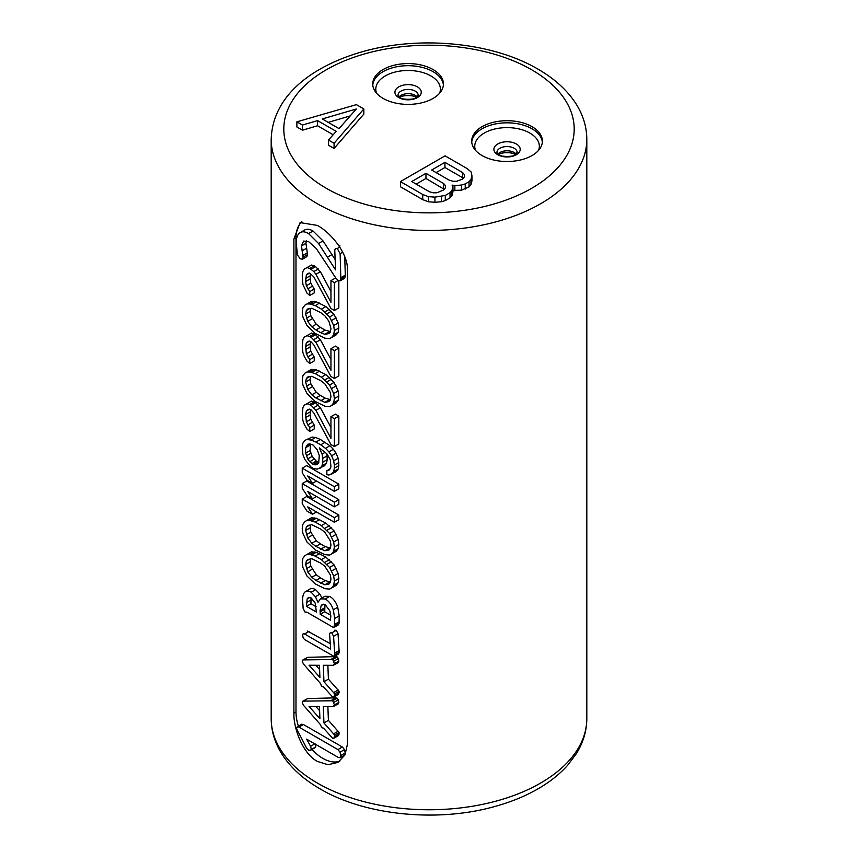 <?xml version="1.0" encoding="UTF-8"?>
<svg xmlns="http://www.w3.org/2000/svg" width="858" height="858" viewBox="0 0 858 858"><rect width="100%" height="100%" fill="white"/><g stroke="black" fill="none" stroke-linecap="round" stroke-linejoin="round"><path stroke-width="1.29" d="M317.417 761.432C303.153 753.957 293.479 729.096 293.897 713.159L293.897 238.996L300.096 222.608L317.417 225.418C331.402 233.044 348.091 253.861 347.458 269.916L347.458 744.09L344.97 754.943L337.966 762.376L328.056 764.714L317.417 761.432M301.898 221.814A37.87 21.868 -120 0 0 295.989 237.784L295.989 711.958A37.87 21.868 -120 0 0 298.38 726.104M311.958 749.463A37.87 21.868 -120 0 0 339.907 761.078M340.036 757.721L344.498 755.147L345.216 752.927L344.487 749.624L342.374 747.018L303.421 724.527L301.662 724.216L297.2 726.79L296.557 728.678L306.521 747.983L308.58 750.149L310.285 750.3L311.347 749.377L310.596 746.321L306.585 739.124L338.224 757.389L340.036 757.721L340.755 755.501L340.025 752.198L337.913 749.602L298.949 727.112L297.2 726.79M314.747 747.726L315.819 746.803L315.058 743.747M335.146 259.534L322.994 240.894L313.041 231.017C309.255 228.829 306.231 228.657 303.968 230.491M303.603 241.077L308.633 241.645L316.27 248.53L335.864 278.078L338.127 280.384L340.229 280.802L344.691 278.228L345.313 275.804L340.841 278.378L340.122 253.7L337.28 248.53L335.553 248.412L334.759 250.053L335.575 269.905L318.533 243.479L308.58 233.591C304.783 231.403 301.759 231.231 299.506 233.065C297.34 234.835 296.246 238.084 296.246 242.825L297.404 254.901L300.246 258.794L302.381 259.213L306.842 256.628L307.55 254.59L303.089 257.164L301.48 245.924L303.571 241.087M302.381 259.213L303.089 257.164L307.55 254.579L305.941 243.35L306.317 240.701M345.313 275.804L344.744 256.692M337.73 662.741L338.889 661.11L338.342 658.612L337.205 656.96L335.821 656.606L307.679 657.335L302.799 660.016L302.241 661.55L303.668 664.264L320.045 682.947L321.911 686.539L323.498 686.883L332.561 696.986L333.966 696.964L338.481 694.358L339.092 691.248L328.41 679.139L327.874 665.293M331.638 587.966L336.1 585.392L338.159 582.711L338.835 578.464L338.159 573.434L334.052 564.875L325.847 557.046L316.27 552.295L311.486 551.855L304.976 555.566L302.917 558.247L302.241 562.483L302.917 567.524L307.025 576.072L315.229 583.901L324.807 588.663L329.59 589.103L331.638 587.966L333.687 585.285L334.373 581.038L333.687 576.008L329.59 567.46L321.385 559.63L315.229 556.07L309.759 554.461L307.025 554.429L304.976 555.566M331.638 553.946L336.1 551.372L338.159 548.691L338.835 544.444L338.159 539.414L334.052 530.866L325.847 523.037L316.27 518.275L311.486 517.835L304.976 521.546L302.917 524.227L302.241 528.474L302.917 533.504L307.025 542.063L315.229 549.892L324.807 554.643L329.59 555.083L331.638 553.946L333.687 551.265L334.373 547.029L333.687 541.988L329.59 533.44L321.385 525.611L315.229 522.061L309.759 520.441L307.025 520.409L304.976 521.546M334.373 522.286L338.835 519.712L338.835 515.068L306.703 496.514L302.241 499.099L302.241 503.732L307.025 511.132L312.494 514.296L307.711 506.896L334.373 522.286L334.373 517.653L302.241 499.099M334.373 506.821L338.835 504.247L338.835 499.613L306.703 481.059L302.241 483.633L302.241 488.266L307.025 495.677L312.494 498.83L307.711 491.43L334.373 506.821L334.373 502.187L302.241 483.633M334.373 491.366L338.835 488.781L338.835 484.148L306.703 465.594L302.241 468.168L302.241 472.812L307.025 480.212L312.494 483.365L307.711 475.965L334.373 491.366L334.373 486.722L302.241 468.168M334.373 446.525L338.835 443.951L338.835 416.119L335.414 414.135L330.952 416.72L330.952 438.363L315.916 410.349L311.122 405.266L307.025 403.678L304.29 405.191L302.917 407.486L302.241 414.822L302.917 420.635L304.29 424.517L307.025 429.182L309.759 431.542L309.759 427.67L306.338 421.836L305.652 414.478L306.338 411.014L307.711 409.481L309.759 409.116L311.122 409.909L313.856 413.03L330.952 444.551L334.373 446.525L334.373 418.693L330.952 416.72M330.952 427.477L320.377 407.775L315.594 402.692L311.486 401.094L304.29 405.191M309.759 431.542L314.221 428.957L314.221 425.096L310.8 419.251L310.124 414.993L310.575 409.588M331.638 405.512L336.1 402.938L338.159 400.257L338.835 396.01L338.159 390.98L334.052 382.432L325.847 374.592L316.27 369.841L311.486 369.401L304.976 373.112L302.917 375.793L302.241 380.04L302.917 385.07L307.025 393.618L315.229 401.458L324.807 406.209L329.59 406.649L331.638 405.512L333.687 402.831L334.373 398.595L333.687 393.554L329.59 385.006L321.385 377.177L315.229 373.616L309.759 372.007L307.025 371.975L304.976 373.112M334.373 378.485L338.835 375.911L338.835 348.08L335.414 346.106L330.952 348.68L330.952 370.334L315.916 342.321L311.122 337.237L307.025 335.639L304.29 337.151L302.917 339.457L302.241 346.793L302.917 352.595L304.29 356.478L307.025 361.154L309.759 363.502L309.759 359.641L306.338 353.796L305.652 346.45L306.338 342.975L307.711 341.452L309.759 341.087L311.122 341.87L313.856 345.002L330.952 376.512L334.373 378.485L334.373 350.654L330.952 348.68M330.952 359.438L320.377 339.747L315.594 334.663L311.486 333.065L304.29 337.151M309.759 363.502L314.221 360.928L314.221 357.067L310.8 351.222L310.124 346.964L310.575 341.559M330.309 468.79L326.855 470.785L326.855 474.646L328.904 475.064L336.1 471.75L338.159 469.069L338.835 465.594L338.159 458.236L336.1 453.196L333.365 449.292L329.944 445.774L320.377 439.468L315.594 437.483L312.173 437.054L304.976 440.369L302.917 443.05L302.241 446.525L302.917 454.654L304.976 459.695L311.122 467.117L313.856 468.693L317.278 469.122L324.474 465.808L326.533 463.127L327.209 459.652L326.898 453.839M331.638 337.484L336.1 334.91L338.159 332.228L338.835 327.981L338.159 322.951L334.052 314.393L325.847 306.563L316.27 301.812L311.486 301.362L304.976 305.083L302.917 307.765L302.241 312.001L302.917 317.042L307.025 325.59L315.229 333.419L324.807 338.17L329.59 338.62L331.638 337.484L333.687 334.802L334.373 330.555L333.687 325.525L329.59 316.967L321.385 309.137L315.229 305.587L309.759 303.979L307.025 303.946L304.976 305.083M338.889 621.9L334.416 624.474L334.738 618.446L333.269 609.802C331.628 604.74 328.946 601.126 325.225 598.97L320.442 598.852L317.996 602.327L315.433 596.75L311.164 592.245C308.569 590.744 306.51 590.658 304.987 591.988C303.4 593.361 302.595 596.117 302.606 600.257L303.164 608.526L305.03 612.076L306.799 612.129L332.69 627.069L334.094 627.327L338.556 624.753L339.06 623.24L339.2 615.872L337.73 607.228C336.089 602.155 333.408 598.552 329.686 596.396L324.903 596.267L320.57 598.777M320.442 598.852L324.903 596.267M321.932 597.983L319.895 594.176L315.626 589.671C313.031 588.17 310.971 588.084 309.448 589.403M334.212 656.499L334.738 654.793L333.58 636.293L331.767 632.882L330.255 632.754L329.579 633.987L330.652 649.045L304.558 633.987L303.174 633.622L302.649 635.478L303.217 637.923L304.644 639.618L334.212 656.499L338.674 653.914L339.2 652.219L338.041 633.719L336.229 630.308L334.609 630.244M330.266 643.672L307.561 631.08M337.73 703.978L338.889 702.337L338.342 699.849L337.205 698.197L335.821 697.844L307.679 698.562L302.799 701.254L302.241 702.777L303.668 705.49L320.045 724.173L321.911 727.766L323.498 728.11L332.561 738.223L333.966 738.191L338.481 735.585L339.092 732.485L328.41 720.366L327.874 706.531M309.556 273.091L306.338 274.946L307.711 273.412L309.759 273.048L313.856 276.962L330.952 308.483L334.373 310.457L338.835 307.883L338.835 280.727M336.111 278.475L335.414 278.078L330.952 280.652L330.952 302.295L315.916 274.281L313.856 271.557L309.759 268.415L307.025 267.61L304.29 269.122L302.917 271.428L302.241 275.665L302.917 284.566L307.025 293.125L309.759 295.474L309.759 291.602L306.338 285.768L305.652 281.51L306.338 274.946M330.952 291.409L320.377 271.707L315.594 266.623L311.486 265.036L304.29 269.122M309.759 295.474L314.221 292.9L314.221 289.028L310.8 283.194L310.124 278.925L310.575 273.52M310.285 750.3L315.819 746.803M340.229 280.802L340.841 278.378M304.74 229.965L299.506 233.065M339.232 246.289L339.983 245.86M328.41 679.139L323.949 681.713L323.316 665.272L333.258 665.325L334.416 663.684L332.743 659.545L303.217 659.909L307.679 657.335M333.258 665.325L338.309 662.623M339.092 691.248L334.62 693.832L323.949 681.713M333.966 696.964L334.62 693.832M319.455 665.293L319.905 677.434L309.073 665.229L319.455 665.293M319.605 669.497L315.862 665.272M311.486 551.855L307.025 554.429M314.221 551.887L309.759 554.461M316.27 552.295L311.808 554.869M319.691 553.496L315.229 556.07M325.847 557.046L321.385 559.63M329.268 559.791L324.807 562.376M331.317 561.754L326.855 564.328M334.052 564.875L329.59 567.46M336.1 568.382L331.638 570.956M338.159 573.434L333.687 576.008M338.835 578.464L334.373 581.038M338.159 582.711L333.687 585.285M315.916 580.437L311.808 577.295L307.711 571.836L305.652 564.457L306.338 560.993L307.711 559.459L311.808 558.74L320.699 563.095L324.807 566.237L330.276 574.806L330.952 579.064L330.276 582.539L328.904 584.073L324.807 584.791L315.916 580.437L320.377 577.852L316.27 574.721L311.808 577.295M316.27 574.721L310.8 566.141L310.124 561.883L310.703 558.933M330.373 582.024L325.161 580.619L320.377 577.852M312.173 569.251L307.711 571.836M310.8 566.141L306.338 568.725M310.124 561.883L305.652 564.457M309.556 559.137L306.338 560.993M329.268 582.217L324.807 584.791M325.161 580.619L320.699 583.193M311.486 517.835L307.025 520.409M314.221 517.867L309.759 520.441M316.27 518.275L311.808 520.86M319.691 519.476L315.229 522.061M325.847 523.037L321.385 525.611M329.268 525.782L324.807 528.356M331.317 527.734L326.855 530.319M334.052 530.866L329.59 533.44M336.1 534.362L331.638 536.947M338.159 539.414L333.687 541.988M338.835 544.444L334.373 547.029M338.159 548.691L333.687 551.265M315.916 546.417L311.808 543.275L307.711 537.816L305.652 530.448L306.338 526.973L307.711 525.45L311.808 524.721L320.699 529.075L324.807 532.217L330.276 540.787L330.952 545.055L330.276 548.519L328.904 550.053L324.807 550.772L315.916 546.417L320.377 543.843L316.27 540.701L311.808 543.275M316.27 540.701L310.8 532.132L310.124 527.874L310.703 524.914M330.373 548.005L325.161 546.6L320.377 543.843M312.173 535.242L307.711 537.816M310.8 532.132L306.338 534.706M310.124 527.874L305.652 530.448M309.556 525.117L306.338 526.973M329.268 548.198L324.807 550.772M325.161 546.6L320.699 549.184M338.835 515.068L334.373 517.653M316.516 511.969L312.494 514.296M338.835 499.613L334.373 502.187M316.516 496.514L312.494 498.83M338.835 484.148L334.373 486.722M316.516 481.048L312.494 483.365M338.835 416.119L334.373 418.693M309.556 409.159L306.338 411.014M310.124 411.904L305.652 414.478M310.124 414.993L305.652 417.578M310.8 419.251L306.338 421.836M312.173 422.361L307.711 424.946M314.221 425.096L309.759 427.67M311.486 401.094L307.025 403.678M314.221 401.898L309.759 404.483M315.594 402.692L311.122 405.266M318.329 405.04L313.856 407.625M320.377 407.775L315.916 410.349M311.486 369.401L307.025 371.975M314.221 369.433L309.759 372.007M316.27 369.841L311.808 372.426M319.691 371.042L315.229 373.616M325.847 374.592L321.385 377.177M329.268 377.348L324.807 379.922M331.317 379.3L326.855 381.874M334.052 382.432L329.59 385.006M336.1 385.928L331.638 388.502M338.159 390.98L333.687 393.554M338.835 396.01L334.373 398.595M338.159 400.257L333.687 402.831M315.916 397.983L311.808 394.841L307.711 389.382L305.652 382.014L306.338 378.539L307.711 377.005L311.808 376.287L320.699 380.641L324.807 383.783L330.276 392.353L330.952 396.621L330.276 400.085L328.904 401.619L324.807 402.338L315.916 397.983L320.377 395.409L316.27 392.267L311.808 394.841M330.373 399.571L325.161 398.166L320.377 395.409M316.27 392.267L310.8 383.698L310.124 379.429L310.703 376.48M309.556 376.683L306.338 378.539M310.124 379.429L305.652 382.014M310.8 383.698L306.338 386.272M312.173 386.808L307.711 389.382M329.268 399.764L324.807 402.338M325.161 398.166L320.699 400.75M338.835 348.08L334.373 350.654M309.556 341.119L306.338 342.975M310.124 343.876L305.652 346.45M310.124 346.964L305.652 349.538M310.8 351.222L306.338 353.796M312.173 354.333L307.711 356.907M314.221 357.067L309.759 359.641M311.486 333.065L307.025 335.639M314.221 333.869L309.759 336.443M315.594 334.663L311.122 337.237M318.329 337.012L313.856 339.586M320.377 339.747L315.916 342.321M327.209 455.791L322.747 458.365L322.072 454.107L319.326 447.887L326.855 453.775L330.276 459.62L330.952 466.966L328.904 470.42L326.855 470.785M325.268 452.263L322.072 454.107M327.209 459.652L322.747 462.237L322.747 458.365M326.533 463.127L322.072 465.701L322.747 462.237M320.013 468.382L322.072 465.701M312.173 437.054L304.976 440.369M315.594 437.483L311.122 440.057L307.711 439.628M320.377 439.468L315.916 442.052L311.122 440.057M325.161 442.235L320.699 444.809L315.916 442.052M329.944 445.774L325.482 448.348L320.699 444.809M333.365 449.292L328.904 451.866L325.482 448.348M336.1 453.196L331.638 455.77L328.904 451.866M338.159 458.236L333.687 460.821L331.638 455.77M338.835 462.505L334.373 465.079L333.687 460.821M338.835 465.594L334.373 468.168L334.373 465.079M338.159 469.069L333.687 471.643L334.373 468.168M331.638 474.324L333.687 471.643M313.181 445.109L317.278 449.796L319.326 455.619L318.65 462.955L317.278 464.489L315.229 464.843L313.181 464.435L309.759 461.69L307.711 458.955L305.652 453.131L305.652 447.726L307.711 444.272L309.759 443.908L313.181 445.109M318.94 462.119L316.27 461.068L312.173 456.381L310.124 450.557L310.51 444.058M309.556 443.94L306.338 445.795M310.124 445.152L305.652 447.726M310.124 450.557L305.652 453.131M310.8 453.271L306.338 455.845M312.173 456.381L307.711 458.955M314.221 459.116L309.759 461.69M316.27 461.068L311.808 463.642M317.642 461.861L313.181 464.435M318.683 462.848L315.229 464.843M311.486 301.362L307.025 303.946M314.221 301.405L309.759 303.979M316.27 301.812L311.808 304.386M319.691 303.013L315.229 305.587M325.847 306.563L321.385 309.137M329.268 309.309L324.807 311.894M331.317 311.272L326.855 313.846M334.052 314.393L329.59 316.967M336.1 317.9L331.638 320.474M338.159 322.951L333.687 325.525M338.835 327.981L334.373 330.555M338.159 332.228L333.687 334.802M315.916 329.955L311.808 326.812L307.711 321.342L305.652 313.974L306.338 310.51L307.711 308.977L311.808 308.258L320.699 312.612L324.807 315.755L328.904 321.214L330.952 328.582L330.276 332.057L328.904 333.58L324.807 334.309L320.699 332.711L315.916 329.955L320.377 327.37L316.27 324.227L311.808 326.812M330.373 331.531L325.161 330.137L320.377 327.37M316.27 324.227L310.8 315.658L310.124 311.4L310.703 308.451M309.556 308.655L306.338 310.51M310.124 311.4L305.652 313.974M310.8 315.658L306.338 318.243M312.173 318.768L307.711 321.342M329.268 331.735L324.807 334.309M325.161 330.137L320.699 332.711M310.07 588.963L304.987 591.988M334.094 627.327L334.416 624.474M311.122 597.908L315.176 603.035L316.366 612.054L306.467 606.338L307.153 598.884L308.269 597.597L311.122 597.908M325.311 604.772L329.88 610.917L330.834 616.194L330.373 620.152L320.227 614.285L320.088 610.403L321.203 605.598L322.297 604.461L325.311 604.772M316.173 606.799L310.928 603.764L311.036 597.865M310.928 603.764L306.467 606.338M330.791 615.24L324.689 611.711L324.989 604.59M324.689 611.711L320.227 614.285M328.41 720.366L323.949 722.94L323.316 706.499L333.258 706.552L334.416 704.911L332.743 700.771L303.217 701.136L307.679 698.562M333.258 706.552L338.309 703.85M339.092 732.485L334.62 735.059L323.949 722.94M333.966 738.191L334.62 735.059M319.455 706.531L319.905 718.672L309.073 706.466L319.455 706.531M319.605 710.724L315.862 706.509M310.124 275.836L305.652 278.41M310.124 278.925L305.652 281.51M310.8 283.194L306.338 285.768M312.173 286.304L307.711 288.878M314.221 289.028L309.759 291.602M311.486 265.036L307.025 267.61M314.221 265.841L309.759 268.415M315.594 266.623L311.122 269.208M318.329 268.983L313.856 271.557M320.377 271.707L315.916 274.281M338.202 280.416L334.373 282.625L330.952 280.652M334.373 310.457L334.373 282.625M433.086 98.413A35.35 20.41 0 0 0 443.436 83.977A35.35 20.41 0 0 0 421.61 65.122A35.35 20.41 0 0 0 383.097 69.552A35.35 20.41 0 0 0 372.737 83.977A35.35 20.41 0 0 0 394.562 102.831A35.35 20.41 0 0 0 433.086 98.413M532.035 155.545A35.35 20.41 0 0 0 542.395 141.109A35.35 20.41 0 0 0 520.57 122.254A35.35 20.41 0 0 0 482.046 126.684A35.35 20.41 0 0 0 471.696 141.109A35.35 20.41 0 0 0 493.522 159.963A35.35 20.41 0 0 0 532.035 155.545M328.496 140.079L328.496 145.227L334.073 148.455L363.835 114.093L363.835 108.934L356.392 104.644L296.879 121.825L302.456 125.043L317.578 120.613L336.175 131.349L328.496 140.079L334.073 143.297L363.835 108.934M296.879 121.825L296.879 126.973L302.456 130.202L317.578 125.761L333.172 134.77M452.96 190.412L461.454 190.186L469.026 186.883L470.945 184.706L471.954 180.899L471.954 175.751L471.085 171.954L467.385 168.726L445.066 155.834L400.429 181.606L422.747 194.487L428.346 196.632L434.92 197.136L445.291 195.442L450.032 192.696L451.951 190.519L452.96 186.712L452.048 185.092L454.858 185.618L461.454 185.038L465.229 183.923L469.026 181.735L470.945 179.547L471.954 175.751M400.429 181.606L400.429 186.765L422.747 199.646L428.346 201.78L434.92 202.284L441.505 201.705L445.291 200.59L450.032 197.855L451.951 195.667L452.96 191.87L452.96 186.712M334.073 148.455L334.073 143.297M317.578 125.761L317.578 120.613M302.456 130.202L302.456 125.043M356.317 108.987L339.039 128.614L322.308 118.951L356.317 108.987M328.228 122.372L350.203 115.927M451.951 195.667L451.951 190.519M450.032 197.855L450.032 192.696M445.291 200.59L445.291 195.442M441.505 201.705L441.505 196.546M434.92 202.284L434.92 197.136M428.346 201.78L428.346 196.632M422.747 199.646L422.747 194.487M470.945 184.706L470.945 179.547M469.026 186.883L469.026 181.735M465.229 189.082L465.229 183.923M461.454 190.186L461.454 185.038M454.858 190.766L454.858 185.618M444.948 162.344L462.623 172.555L464.457 174.71L464.414 176.877L462.494 179.065L456.821 181.263L453.067 181.285L449.324 180.223L431.649 170.023L444.948 162.344L444.948 167.503L462.623 177.703L462.623 172.555M443.5 190.026L436.883 192.782L433.118 192.803L429.375 191.742L411.711 181.542L425.954 173.316L443.629 183.515L445.463 185.671L445.42 187.848L443.5 190.026M436.121 172.597L444.948 167.503M462.623 177.703L463.148 178.325M416.173 184.116L425.954 178.464L444.154 189.286M425.954 178.464L425.954 173.316M443.629 188.674L443.629 183.515M271.192 718.65C271.257 730.887 274.742 742.556 281.628 753.635C290.304 767.363 303.099 779.096 320.023 788.856C365.165 815.518 437.634 822.65 494.701 806.531C510.21 802.262 524.227 796.61 536.733 789.564C549.131 782.571 559.437 774.463 567.674 765.239L576.286 753.774C583.226 742.642 586.743 730.941 586.808 718.65A157.808 91.109 180 0 1 489.392 802.831A157.808 91.109 180 0 1 317.417 783.075A157.808 91.109 180 0 1 271.192 718.65L271.192 139.35A157.808 91.109 0 0 0 317.417 203.764A157.808 91.109 0 0 0 489.392 223.52A157.808 91.109 0 0 0 586.808 139.35C586.743 127.059 583.226 115.358 576.286 104.226C567.61 90.562 554.836 78.872 537.977 69.144C492.556 42.299 419.433 35.275 362.215 51.78C310.778 66.527 272.49 96.418 271.192 139.35M293.897 238.996L295.989 237.784M295.989 711.958L293.897 713.159M342.374 747.018L337.913 749.602M303.421 724.527L298.949 727.112M344.487 749.624L340.025 752.198M345.216 752.927L340.755 755.501M314.822 743.875L310.596 746.321M339.757 247.093L337.28 248.53M342.707 252.198L340.122 253.7M345.281 275.161L340.808 277.735M345.334 276.405L340.873 278.979M305.941 243.35L301.48 245.924M306.424 248.316L301.962 250.901M307.271 252.863L302.81 255.437M313.041 231.017L308.58 233.591M322.994 240.894L318.533 243.479M332.003 254.569L327.541 257.143M335.821 656.606L331.349 659.191M337.205 656.96L332.743 659.545M338.342 658.612L333.88 661.196M338.889 661.11L334.416 663.684M338.181 689.971L333.719 692.545M339.242 692.781L334.781 695.366M338.427 694.39L334.073 696.9M315.626 589.671L311.164 592.245M319.895 594.176L315.433 596.75M329.686 596.396L325.225 598.97M337.73 607.228L333.269 609.802M339.2 615.872L334.738 618.446M339.06 623.24L334.599 625.814M310.789 600.042L306.327 602.616M309.759 597.372L307.153 598.884M324.614 609.287L320.152 611.861M324.549 607.829L320.088 610.403M323.67 604.182L321.203 605.598M336.229 630.308L331.767 632.882M338.041 633.719L333.58 636.293M339.114 650.611L334.652 653.195M339.2 652.219L334.738 654.793M309.019 631.402L304.558 633.987M335.821 697.844L331.349 700.418M337.205 698.197L332.743 700.771M338.342 699.849L333.88 702.423M338.889 702.337L334.416 704.911M338.181 731.198L333.719 733.772M339.242 734.019L334.781 736.593M338.427 735.617L334.073 738.127M326.34 188.31A145.184 83.816 0 0 0 531.66 188.31A145.184 83.816 0 0 0 531.66 69.766A145.184 83.816 0 0 0 326.34 69.766A145.184 83.816 0 0 0 326.34 188.31M443.393 85.039A35.35 20.41 0 0 0 420.763 67.053A35.35 20.41 0 0 0 383.097 71.664A35.35 20.41 180 0 0 372.79 85.039M376.587 93.232A32.293 18.651 180 0 1 385.253 75.944A32.293 18.651 0 0 1 423.67 72.801A32.293 18.651 0 0 1 439.596 93.232M417.385 97.597A13.149 7.593 0 0 0 417.385 86.851A13.149 7.593 0 0 0 398.788 86.851A13.149 7.593 180 0 0 398.788 97.597A13.149 7.593 180 0 0 417.385 97.597M397.983 95.259A10.103 5.834 180 0 1 400.943 91.13A10.103 5.834 0 0 1 411.958 89.876A10.103 5.834 0 0 1 418.189 95.259L416.012 97.651C415.529 99.785 400.75 99.946 399.774 97.415L397.983 95.259M417.117 96.89A10.103 5.834 0 0 0 400.943 95.377A10.103 5.834 180 0 0 399.056 96.89M412.333 95.731A35.35 20.41 0 0 0 403.85 95.731M542.342 142.171A35.35 20.41 0 0 0 519.723 124.185A35.35 20.41 0 0 0 482.046 128.797A35.35 20.41 180 0 0 471.739 142.171M475.536 150.364A32.293 18.651 180 0 1 484.212 133.076A32.293 18.651 0 0 1 522.629 129.933A32.293 18.651 0 0 1 538.556 150.364M516.344 154.73A13.149 7.593 0 0 0 516.344 143.983A13.149 7.593 0 0 0 497.747 143.983A13.149 7.593 180 0 0 497.747 154.73A13.149 7.593 180 0 0 516.344 154.73M496.943 152.392A10.103 5.834 180 0 1 499.903 148.262A10.103 5.834 0 0 1 510.907 147.008A10.103 5.834 0 0 1 517.149 152.392L514.972 154.783C514.489 156.907 499.71 157.078 498.734 154.547L496.943 152.392M516.076 154.011A10.103 5.834 0 0 0 499.903 152.51A10.103 5.834 180 0 0 498.015 154.022M511.282 152.863A35.35 20.41 0 0 0 502.799 152.863M586.808 718.65L586.808 139.35M310.896 750.074L315.358 747.49M416.452 97.383L413.76 96.128L408.054 95.27L402.531 96.085L399.721 97.383M515.411 154.515L512.709 153.26L507.003 152.402L501.49 153.217L498.68 154.515"/></g></svg>
